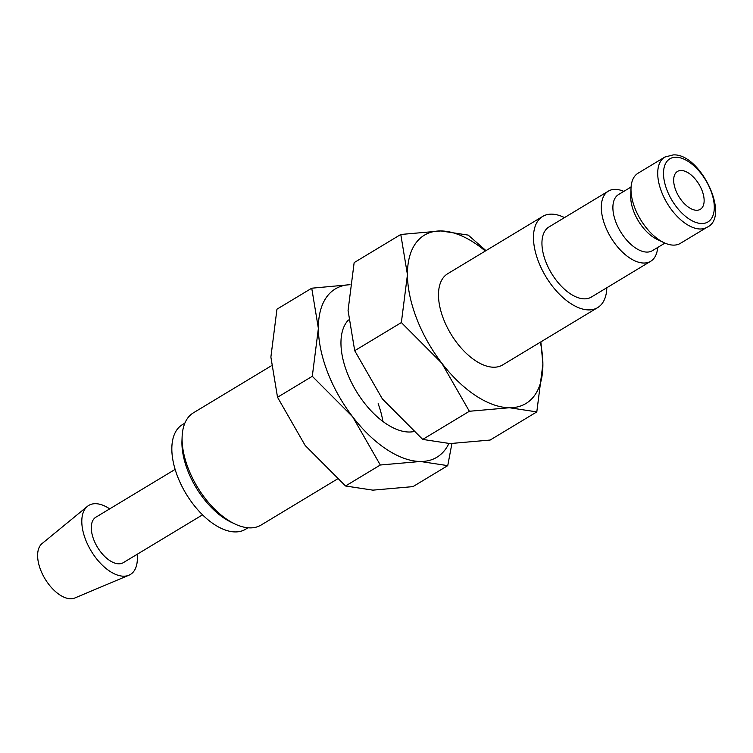 <?xml version="1.0" encoding="UTF-8"?>
<svg xmlns="http://www.w3.org/2000/svg" width="753" height="753" viewBox="0 0 753 753"><rect width="100%" height="100%" fill="white"/><g stroke="black" fill="none" stroke-linecap="round" stroke-linejoin="round"><path stroke-width="1.13" d="M657.661 247.492A40.954 21.809 -121.1 0 1 650.686 261.272A40.954 21.809 -121.1 0 1 605.186 225.975A40.954 21.809 -121.1 0 1 608.368 191.13A40.954 21.809 -121.1 0 1 623.804 191.384M608.368 191.13L548.993 226.954A40.954 21.809 58.9 0 0 545.821 261.799A40.954 21.809 58.9 0 0 591.312 297.096L650.686 261.272M664.937 243.106L652.39 250.674A32.765 17.441 -121.1 0 1 615.992 222.436A32.765 17.441 -121.1 0 1 618.533 194.566L631.08 186.989M663.92 242.635L657.04 239.35A32.765 17.441 -121.1 0 1 633.81 211.687A32.765 17.441 -121.1 0 1 630.722 195.724L631.014 188.109A40.954 21.809 -121.1 0 1 638.055 173.218L664.767 157.095A40.954 21.809 -121.1 0 0 661.595 191.94A40.954 21.809 -121.1 0 0 700.215 228.997A40.954 21.809 -121.1 0 0 707.086 227.237L680.373 243.36A40.954 21.809 -121.1 0 1 663.92 242.635A40.954 21.809 -121.1 0 1 634.873 208.063A40.954 21.809 -121.1 0 1 631.014 188.109M564.505 217.598A53.247 28.35 58.9 0 0 542.649 216.44A53.247 28.35 58.9 0 0 538.517 261.733A53.247 28.35 58.9 0 0 597.666 307.61A53.247 28.35 58.9 0 0 606.824 287.74M542.649 216.44L447.649 273.753A53.247 28.35 58.9 0 0 443.526 319.046A53.247 28.35 58.9 0 0 502.665 364.932L597.666 307.61M540.334 342.21A98.304 52.334 -121.1 0 1 542.885 364.019A98.304 52.334 -121.1 0 1 509.452 407.74L536.804 411.9L490.156 440.044L450.078 443.573L422.715 439.413L382.355 398.902L354.71 350.7L348.065 310.5L354.145 262.618L400.784 234.475L407.439 274.676A98.304 52.334 -121.1 0 1 440.872 230.945A98.304 52.334 -121.1 0 1 485.318 251.031M536.804 411.9L542.885 364.019L540.861 341.89M401.358 322.557L441.719 363.068A98.304 52.334 -121.1 0 1 416.757 318.801A98.304 52.334 -121.1 0 1 407.439 274.676L401.358 322.557L354.71 350.7M137.121 554.321A40.323 21.47 -121.1 0 1 128.923 575.217A40.323 21.47 -121.1 0 1 85.616 539.722A40.323 21.47 -121.1 0 1 87.386 506.383A40.323 21.47 -121.1 0 1 109.693 508.868M128.923 575.217L74.839 597.986A31.852 16.952 -121.1 0 1 40.634 569.946A31.852 16.952 -121.1 0 1 42.027 543.61L87.386 506.383M202.548 514.836L123.285 562.67A26.543 14.128 -121.1 0 1 93.805 539.797A26.543 14.128 -121.1 0 1 95.857 517.217L175.129 469.392M337.288 479.077L261.084 525.057A65.53 34.892 -121.1 0 1 234.767 523.909L231.039 522.13A61.097 32.53 -121.1 0 1 187.713 470.55A61.097 32.53 -121.1 0 1 181.962 440.778L182.122 436.655A65.53 34.892 -121.1 0 1 193.37 412.842L271.221 365.864M248.001 527.778L245.487 529.293A61.097 32.53 -121.1 0 1 177.623 476.64A61.097 32.53 -121.1 0 1 182.358 424.664L184.862 423.148M234.767 523.909A65.53 34.892 -121.1 0 1 188.297 468.582A65.53 34.892 -121.1 0 1 182.122 436.655M702.041 190.5A22.119 11.775 -121.1 0 1 700.328 209.315A22.119 11.775 -121.1 0 1 675.761 190.255A22.119 11.775 -121.1 0 1 677.474 171.439A22.119 11.775 -121.1 0 1 702.041 190.5M509.452 407.74A98.304 52.334 -121.1 0 1 441.719 363.068L469.364 411.27L509.452 407.74M485.977 250.627L468.225 235.105L440.872 230.945L400.784 234.475M469.364 411.27L422.715 439.413M413.463 431.638A65.53 34.892 -121.1 0 1 393.64 428.043A65.53 34.892 -121.1 0 1 347.161 372.716A65.53 34.892 -121.1 0 1 340.996 340.798A65.53 34.892 -121.1 0 1 348.46 319.987M448.854 443.555A98.304 52.334 -121.1 0 1 420.39 461.485A98.304 52.334 -121.1 0 1 352.668 416.814A98.304 52.334 -121.1 0 1 327.696 372.537A98.304 52.334 -121.1 0 1 318.378 328.412L312.297 376.293L352.668 416.814L380.303 465.006L420.39 461.485L447.743 465.636L412.973 486.617L372.895 490.147L345.533 485.986L305.172 445.475L277.528 397.273L270.882 357.073L276.963 309.191L311.733 288.211L318.378 328.412A98.304 52.334 -121.1 0 1 349.985 284.709M349.985 284.681L311.733 288.211M447.743 465.636L451.904 443.573M378.147 403.712A65.53 34.892 -121.1 0 1 382.891 421.445M312.297 376.293L277.528 397.273M380.303 465.006L345.533 485.986M676.043 157.226A36.859 19.625 -121.1 0 1 710.804 190.575A36.859 19.625 -121.1 0 1 701.758 223.528A36.859 19.625 -121.1 0 1 666.998 190.17A36.859 19.625 -121.1 0 1 676.043 157.226M664.767 157.095L673.107 154.92C700.384 152.915 730.768 216.855 707.086 227.237"/></g></svg>
